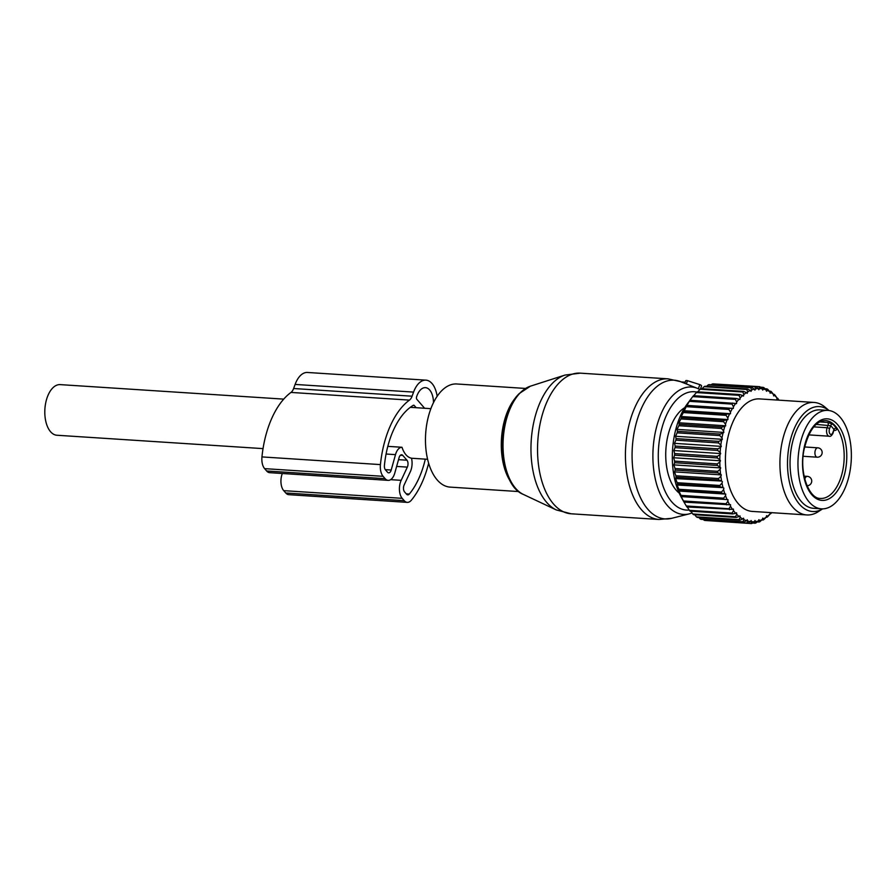 <?xml version="1.0" encoding="UTF-8"?>
<svg xmlns="http://www.w3.org/2000/svg" width="896" height="896" viewBox="0 0 896 896"><rect width="100%" height="100%" fill="white"/><g stroke="black" fill="none" stroke-linecap="round" stroke-linejoin="round"><path stroke-width="1.34" d="M263.032 448.616L56.896 435.243A25.368 13.664 -86.3 0 1 44.8 412.664A25.368 13.664 -86.3 0 1 56.258 385.403A25.368 13.664 -86.3 0 1 60.178 384.619L283.73 399.123M425.309 459.133A70.706 38.091 -86.3 0 1 409.326 494.043A4.693 2.531 -86.3 0 1 407.758 494.861A4.693 2.531 -86.3 0 1 406.582 494.211L404.544 491.87A4.693 2.531 -86.3 0 1 404.152 484.949L410.323 471.733A12.208 6.586 -86.3 0 0 411.477 458.192A25.368 13.664 -86.3 0 1 401.99 447.272L387.811 446.354M518.818 491.568L450.094 487.11A51.677 27.843 -86.3 0 1 425.846 448.347A51.677 27.843 -86.3 0 1 441.224 391.205A51.677 27.843 -86.3 0 1 456.792 383.981L525.504 388.438M679.202 493.069A45.562 24.55 -86.3 0 1 665.896 449.322A45.562 24.55 -86.3 0 1 684.746 407.658M698.354 388.73L699.854 384.619A1.882 0.762 20.1 0 1 701.557 386.03L700.459 389.021M699.854 384.619L687.512 380.688A1.882 0.762 20.1 0 0 685.675 380.822L684.757 383.32M685.171 382.189L681.262 381.931M821.464 508.838L813.568 508.323A49.325 26.578 -86.3 0 1 791.526 446.981A49.325 26.578 -86.3 0 1 819.952 409.886L827.848 410.39A49.325 26.578 -86.3 0 1 849.901 471.733A49.325 26.578 -86.3 0 1 821.464 508.838A49.325 26.578 -86.3 0 1 799.422 447.496A49.325 26.578 -86.3 0 1 827.848 410.39M816.178 424.39L830.648 425.723A37.106 19.992 93.7 0 1 833.963 429.542L833.034 433.149A1.882 0.762 -159.9 0 0 832.843 432.6L833.963 429.542A1.882 1.31 145.5 0 1 836.214 428.131C837.01 429.576 836.472 430.36 834.613 430.461L834.232 430.046M819.739 421.915L827.646 422.43L832.731 424.122A1.882 1.456 131.7 0 0 830.648 425.723L829.528 428.781A3.763 2.027 93.7 0 0 830.01 433.922A3.763 2.027 93.7 0 0 832.843 432.6M708.131 520.666L750.915 523.533A68.578 36.949 93.7 0 0 751.766 523.533L754.365 521.707A66.707 35.941 93.7 0 1 751.643 521.73L750.915 523.533M703.36 519.478L704.211 520.296A68.578 36.949 93.7 0 0 705.051 520.464L747.701 523.23L750.4 521.606A66.707 35.941 93.7 0 1 747.723 521.069L746.861 523.062A68.578 36.949 93.7 0 0 747.701 523.23M698.88 517.496L700.258 518.986A68.578 36.949 93.7 0 0 701.075 519.333L743.725 522.099L746.502 520.699A66.707 35.941 93.7 0 1 743.904 519.613L742.907 521.752A68.578 36.949 93.7 0 0 743.725 522.099M694.68 514.718L696.438 516.88A68.578 36.949 93.7 0 0 697.222 517.384L739.872 520.15L742.728 518.986A66.707 35.941 93.7 0 1 740.23 517.373L739.088 519.646A68.578 36.949 93.7 0 0 739.872 520.15M690.794 511.202L692.81 513.979A68.578 36.949 93.7 0 0 693.549 514.651L736.198 517.418L739.11 516.51A66.707 35.941 93.7 0 1 736.747 514.382L735.459 516.746A68.578 36.949 93.7 0 0 736.198 517.418M687.221 506.968L689.405 510.339A68.578 36.949 93.7 0 0 690.099 511.157L732.749 513.923L735.694 513.285A66.707 35.941 93.7 0 1 733.499 510.664L732.054 513.094A68.578 36.949 93.7 0 0 732.749 513.923M681.173 496.597L681.464 496.608A68.578 36.949 93.7 0 1 680.971 495.387L678.933 491.053L725.738 494.088L725.525 495.712A66.707 35.941 93.7 0 0 727.082 499.576L681.173 496.597L683.458 500.987A68.578 36.949 93.7 0 0 684.018 502.085L686.28 505.982A68.578 36.949 93.7 0 0 686.907 506.946L732.525 509.354A66.707 35.941 93.7 0 1 730.52 506.285L728.93 508.749A68.578 36.949 93.7 0 0 729.557 509.712M678.933 491.053L679.28 490.594A68.578 36.949 93.7 0 1 678.866 489.272L677.074 485.027L677.488 484.12A68.578 36.949 93.7 0 1 677.163 482.709L675.595 478.61L676.11 477.254A68.578 36.949 93.7 0 1 675.875 475.776L674.531 471.867L675.158 470.086A68.578 36.949 93.7 0 1 675.024 468.552L673.882 464.878L674.666 462.706A68.578 36.949 93.7 0 1 674.61 461.138L673.658 457.744L674.61 455.19A68.578 36.949 93.7 0 1 674.654 453.611L673.87 450.542L675.013 447.653A68.578 36.949 93.7 0 1 675.147 446.074L674.509 443.352L675.853 440.16A68.578 36.949 93.7 0 1 676.088 438.614L675.573 436.274L677.13 432.824A68.578 36.949 93.7 0 1 677.454 431.312L677.04 429.386L678.832 425.712A68.578 36.949 93.7 0 1 679.235 424.267L678.899 422.778L680.926 418.936A68.578 36.949 93.7 0 1 681.419 417.558L681.117 416.517L683.402 412.552A68.578 36.949 93.7 0 1 683.962 411.286L686.213 406.661A68.578 36.949 93.7 0 1 686.851 405.496L689.349 401.318A68.578 36.949 93.7 0 1 690.032 400.277L687.434 403.67A61.062 32.906 93.7 0 0 679.403 493.506A61.062 32.906 93.7 0 0 681.363 497.37L683.827 501.771M778.77 400.154A66.707 35.941 93.7 0 0 777.806 398.922L777.616 398.205A68.578 36.949 -86.3 0 1 778.277 399.101L778.926 400.165M686.56 405.373L733.354 408.408L733.443 406.762A66.707 35.941 93.7 0 1 735.627 403.458L736.501 403.659L736.68 402.024A66.707 35.941 93.7 0 1 739.043 399.157L739.883 399.526L740.163 397.925A66.707 35.941 93.7 0 1 742.65 395.528L743.467 396.077L743.837 394.531A66.707 35.941 93.7 0 1 746.424 392.627L747.197 393.344L747.656 391.866A66.707 35.941 93.7 0 1 750.322 390.488L751.027 391.362L751.565 389.962A66.707 35.941 93.7 0 1 754.275 389.122L754.925 390.152L755.541 388.864A66.707 35.941 93.7 0 1 758.262 388.573L758.834 389.726L759.517 388.562A66.707 35.941 93.7 0 1 762.216 388.819L762.709 390.096L763.448 389.066A66.707 35.941 93.7 0 1 766.091 389.883L766.506 391.261L767.29 390.376A66.707 35.941 93.7 0 1 769.843 391.731L770.168 393.198L770.997 392.47A66.707 35.941 93.7 0 1 773.427 394.352L773.651 395.898L774.514 395.338A66.707 35.941 93.7 0 1 776.798 397.701L776.933 399.302L777.806 398.922M733.354 408.408L732.469 408.397A66.707 35.941 93.7 0 0 730.464 412.093L728.874 409.427A68.578 36.949 -86.3 0 1 729.501 408.262L686.851 405.496M683.682 410.693L730.486 413.728L730.464 412.093M730.486 413.728L729.59 413.896A66.707 35.941 93.7 0 0 727.81 417.939L726.051 415.318A68.578 36.949 -86.3 0 1 726.611 414.042L683.962 411.286M681.117 416.517L727.922 419.552L727.81 417.939M727.922 419.552L727.037 419.899A66.707 35.941 93.7 0 0 725.48 424.245L723.576 421.702A68.578 36.949 -86.3 0 1 724.069 420.325L681.419 417.558M678.899 422.778L725.693 425.802L725.48 424.245M725.693 425.802L724.83 426.328A66.707 35.941 93.7 0 0 723.531 430.92L721.482 428.478A68.578 36.949 -86.3 0 1 721.885 427.034L679.235 424.267M677.04 429.386L723.834 432.421L723.531 430.92M723.834 432.421L722.994 433.104A66.707 35.941 93.7 0 0 721.974 437.898L719.779 435.59A68.578 36.949 -86.3 0 1 720.104 434.078L677.454 431.312M675.573 436.274L722.366 439.309L721.974 437.898M722.366 439.309L721.571 440.149A66.707 35.941 93.7 0 0 720.832 445.077L718.502 442.926A68.578 36.949 -86.3 0 1 718.738 441.37L676.088 438.614M674.509 443.352L721.314 446.387L720.832 445.077M721.314 446.387L720.552 447.384A66.707 35.941 93.7 0 0 720.115 452.379L717.662 450.419A68.578 36.949 -86.3 0 1 717.797 448.84L675.147 446.074M673.87 450.542L720.675 453.566L720.115 452.379M720.675 453.566L719.97 454.709A66.707 35.941 93.7 0 0 719.824 459.715L717.259 457.957A68.578 36.949 -86.3 0 1 717.304 456.378L674.654 453.611M673.658 457.744L720.462 460.779L719.824 459.715M720.462 460.779L719.824 462.034A66.707 35.941 93.7 0 0 719.981 467.006L717.315 465.472A68.578 36.949 -86.3 0 1 717.259 463.904L674.61 461.138M673.882 464.878L720.675 467.914L719.981 467.006M720.675 467.914L720.126 469.28A66.707 35.941 93.7 0 0 720.574 474.141L717.808 472.853A68.578 36.949 -86.3 0 1 717.674 471.318L675.024 468.552M674.531 471.867L721.325 474.902L720.574 474.141M721.325 474.902L720.854 476.358A66.707 35.941 93.7 0 0 721.594 481.051L718.76 480.021A68.578 36.949 -86.3 0 1 718.525 478.542L675.875 475.776M675.595 478.61L721.594 481.051M722.4 481.645L722.008 483.179A66.707 35.941 93.7 0 0 723.027 487.637L720.138 486.875A68.578 36.949 -86.3 0 1 719.813 485.475L677.163 482.709M677.074 485.027L723.027 487.637M723.867 488.062L723.565 489.653A66.707 35.941 93.7 0 0 724.864 493.842L721.93 493.36A68.578 36.949 -86.3 0 1 721.515 492.038L678.866 489.272M725.738 494.088L724.864 493.842M727.966 499.632L727.854 501.278A66.707 35.941 93.7 0 0 729.646 504.762L684.018 502.085M730.52 506.285L730.531 504.638L729.646 504.762M733.499 510.664L733.421 509.051L732.525 509.354M736.747 514.382L736.568 512.803L735.694 513.285M740.23 517.373L739.962 515.861L739.11 516.51M743.904 519.613L743.534 518.179L742.728 518.986M747.723 521.069L747.275 519.736L746.502 520.699M751.643 521.73L751.106 520.509L750.4 521.606M771.467 512.658A66.707 35.941 93.7 0 1 771.064 513.072L770.235 512.602L769.91 514.181A66.707 35.941 93.7 0 1 767.368 516.331L766.573 515.704L766.158 517.216A66.707 35.941 93.7 0 1 763.526 518.862L762.787 518.067L762.294 519.501A66.707 35.941 93.7 0 1 759.595 520.61L758.912 519.669L758.341 521.002A66.707 35.941 93.7 0 1 755.619 521.573L755.003 520.475L754.365 521.707M814.094 402.438L759.595 398.91A56.37 30.374 93.7 0 0 729.333 431.838A56.37 30.374 93.7 0 0 731.954 493.584A56.37 30.374 93.7 0 0 752.293 511.414L806.792 514.942A56.37 30.374 93.7 0 0 818.238 511.694L822.651 508.861A52.573 28.325 -86.3 0 1 793.598 494.883A52.573 28.325 -86.3 0 1 794.013 429.184A52.573 28.325 -86.3 0 1 829.013 410.514L825.026 407.142A56.37 30.374 93.7 0 0 814.094 402.438A56.37 30.374 93.7 0 0 783.832 435.378A56.37 30.374 93.7 0 0 786.453 497.112A56.37 30.374 93.7 0 0 806.792 514.942M771.702 512.669L771.557 512.859A68.578 36.949 93.7 0 1 770.784 513.688L770.022 513.643M771.064 513.072L770.784 513.688M769.91 514.181L767.827 516.544A68.578 36.949 93.7 0 1 767.021 517.227L766.17 517.171M767.368 516.331L767.021 517.227M766.158 517.216L763.941 519.49A68.578 36.949 93.7 0 1 763.112 520.005L761.824 519.926M763.526 518.862L763.112 520.005M762.294 519.501L759.931 521.651A68.578 36.949 93.7 0 1 759.08 521.998L757.254 521.886M759.595 520.61L759.08 521.998M758.341 521.002L755.854 523.006A68.578 36.949 93.7 0 1 755.003 523.186L752.494 523.018M755.619 521.573L755.003 523.186M704.211 520.296L746.861 523.062M700.258 518.986L742.907 521.752M696.438 516.88L739.088 519.646M692.81 513.979L735.459 516.746M689.405 510.339L732.054 513.094M686.28 505.982L728.93 508.749M683.458 500.987L726.107 503.742A68.578 36.949 93.7 0 0 726.667 504.84M727.854 501.278L726.107 503.742M689.707 400.624L692.742 396.603L735.392 399.37A68.578 36.949 -86.3 0 1 736.131 398.462L693.482 395.696A68.578 36.949 93.7 0 0 692.742 396.603M693.09 396.491L696.371 392.549L739.021 395.315A68.578 36.949 -86.3 0 1 739.805 394.565L697.155 391.798A68.578 36.949 93.7 0 0 696.371 392.549M697.771 391.832L700.179 389.234L742.829 392A68.578 36.949 -86.3 0 1 743.646 391.395L700.997 388.629A68.578 36.949 93.7 0 0 700.179 389.234M702.038 388.696L704.133 386.68L746.782 389.446A68.578 36.949 -86.3 0 1 747.622 389.01L704.973 386.243A68.578 36.949 93.7 0 0 704.133 386.68M706.518 386.344L708.176 384.922L750.826 387.688A68.578 36.949 -86.3 0 1 751.688 387.419L709.038 384.653A68.578 36.949 93.7 0 0 708.176 384.922M711.178 384.787L712.264 383.981L754.925 386.747A68.578 36.949 -86.3 0 1 755.776 386.646L713.126 383.88A68.578 36.949 93.7 0 0 712.264 383.981M716.027 384.07L759.002 386.635A68.578 36.949 -86.3 0 1 759.853 386.714L762.216 388.819M776.832 398.16L777.616 398.205M776.798 397.701L775.006 395.102A68.578 36.949 -86.3 0 0 774.29 394.352L774.514 395.338M773.382 394.296L774.29 394.352M773.427 394.352L771.478 391.821A68.578 36.949 -86.3 0 0 770.717 391.238L770.997 392.47M769.339 391.149L770.717 391.238M769.843 391.731L767.749 389.312A68.578 36.949 -86.3 0 0 766.942 388.886L767.29 390.376M764.994 388.763L766.942 388.886M766.091 389.883L763.862 387.61A68.578 36.949 -86.3 0 0 763.022 387.352L763.448 389.066M760.379 387.173L763.022 387.352M759.517 388.562L759.002 386.635M758.262 388.573L755.776 386.646M755.541 388.864L754.925 386.747M754.275 389.122L751.688 387.419M751.565 389.962L750.826 387.688M750.322 390.488L747.622 389.01M747.656 391.866L746.782 389.446M746.424 392.627L743.646 391.395M743.837 394.531L742.829 392M742.65 395.528L739.805 394.565M740.163 397.925L739.021 395.315M739.043 399.157L736.131 398.462M736.68 402.024L735.392 399.37M690.032 400.277L735.627 403.458M733.443 406.762L731.998 404.085A68.578 36.949 -86.3 0 1 732.682 403.043M689.349 401.318L731.998 404.085M732.469 408.397L729.501 408.262M686.213 406.661L728.874 409.427M729.59 413.896L726.611 414.042M683.402 412.552L726.051 415.318M727.037 419.899L724.069 420.325M680.926 418.936L723.576 421.702M724.83 426.328L721.885 427.034M678.832 425.712L721.482 428.478M722.994 433.104L720.104 434.078M677.13 432.824L719.779 435.59M721.571 440.149L718.738 441.37M675.853 440.16L718.502 442.926M720.552 447.384L717.797 448.84M675.013 447.653L717.662 450.419M719.97 454.709L717.304 456.378M674.61 455.19L717.259 457.957M719.824 462.034L717.259 463.904M674.666 462.706L717.315 465.472M720.126 469.28L717.674 471.318M675.158 470.086L717.808 472.853M720.854 476.358L718.525 478.542M676.11 477.254L718.76 480.021M722.008 483.179L719.813 485.475M677.488 484.12L720.138 486.875M723.565 489.653L721.515 492.038M679.28 490.594L721.93 493.36M680.971 495.387L723.621 498.154L725.525 495.712M727.082 499.576L724.114 499.374A68.578 36.949 -86.3 0 1 723.621 498.154M681.464 496.608L724.114 499.374M792.176 443.755A47.914 25.816 93.7 0 0 790.406 471.15M428.635 463.21A78.221 42.146 -86.3 0 1 411.342 500.226A12.208 6.586 -86.3 0 1 407.277 502.365A12.208 6.586 -86.3 0 1 404.219 500.674L402.192 498.333A12.208 6.586 -86.3 0 1 401.173 480.334L407.333 467.118A4.693 2.531 -86.3 0 0 406.952 460.197L402.808 455.426A4.693 2.531 -86.3 0 0 401.632 454.776A4.693 2.531 -86.3 0 0 399.09 457.61L394.8 472.998A12.208 6.586 -86.3 0 1 388.181 480.357A12.208 6.586 -86.3 0 1 385.123 478.666L383.096 476.325A12.208 6.586 -86.3 0 1 380.43 464.598A78.221 42.146 -86.3 0 1 409.461 400.109A9.397 5.062 -86.3 0 0 412.082 396.2L413.582 392.101A24.427 13.16 -86.3 0 1 425.936 380.15A24.427 13.16 -86.3 0 1 437.147 396.301M412.082 396.2L293.608 388.517L295.109 384.429A24.427 13.16 -86.3 0 1 307.462 372.467L425.936 380.15M407.277 502.365L288.803 494.682A12.208 6.586 -86.3 0 1 285.757 492.99L283.718 490.65A12.208 6.586 -86.3 0 1 282.33 473.491M388.181 480.357L269.707 472.674A12.208 6.586 -86.3 0 1 266.65 470.982L264.622 468.642A12.208 6.586 -86.3 0 1 261.957 456.915A78.221 42.146 -86.3 0 1 290.987 392.426A9.397 5.062 -86.3 0 0 293.608 388.517M424.603 408.251L416.842 399.302A1.882 1.008 -86.3 0 1 416.606 396.738L416.898 395.931A16.912 9.106 -86.3 0 1 425.454 387.643A16.912 9.106 -86.3 0 1 433.507 402.584M416.17 407.702L414.21 405.451L413.202 405.384M401.99 447.272A12.208 6.586 -86.3 0 0 395.494 454.642L391.205 470.03A4.693 2.531 -86.3 0 1 388.662 472.853A4.693 2.531 -86.3 0 1 387.486 472.203L385.448 469.862A4.693 2.531 -86.3 0 1 384.429 465.349A70.706 38.091 -86.3 0 1 413.381 405.283A1.882 1.008 -86.3 0 1 413.739 405.194A1.882 1.008 -86.3 0 1 414.21 405.451M511.213 482.552A51.677 27.843 -86.3 0 1 516.79 396.39M689.226 510.059A59.304 31.954 -86.3 0 1 658.963 467.992A59.304 31.954 -86.3 0 1 676.368 400.019A59.304 31.954 -86.3 0 1 696.83 392.101M692.082 512.971L689.27 513.867A63.84 34.395 -86.3 0 1 653.979 471.8A63.84 34.395 -86.3 0 1 672.37 395.931A63.84 34.395 -86.3 0 1 697.413 388.338L699.933 389.502M530.354 386.198L519.266 393.546C495.488 416.058 497.605 484.658 523.342 494.413A55.429 29.859 -86.3 0 1 503.082 448.773A55.429 29.859 -86.3 0 1 519.938 393.142A55.429 29.859 -86.3 0 1 530.354 386.198L565.018 375.066A69.082 37.218 93.7 0 0 552.026 383.712A69.082 37.218 93.7 0 0 531.026 453.051A69.082 37.218 93.7 0 0 556.27 509.925L571.133 513.789A70.459 37.968 -86.3 0 1 538.059 460.936A70.459 37.968 -86.3 0 1 559.026 383.006A70.459 37.968 -86.3 0 1 580.25 373.15L565.018 375.066M689.27 513.867L671.675 518.314A69.507 37.442 -86.3 0 1 633.259 472.517A69.507 37.442 -86.3 0 1 653.274 389.928A69.507 37.442 -86.3 0 1 680.546 381.651L697.413 388.338M671.675 518.314L659.019 519.478A70.459 37.968 -86.3 0 1 625.946 466.637A70.459 37.968 -86.3 0 1 646.912 388.707A70.459 37.968 -86.3 0 1 668.136 378.851L680.546 381.651M686.325 383.936L687.512 380.688M803.746 449.568A40.869 22.019 -86.3 0 1 831.902 420.067A40.869 22.019 -86.3 0 1 845.566 469.661A40.869 22.019 -86.3 0 1 817.41 499.173A40.869 22.019 -86.3 0 1 803.746 449.568M843.024 469.101A38.987 21.011 -86.3 0 1 820.557 498.422C809.626 499.386 798.93 473.782 804.014 449.803C808.786 430.36 815.976 420.627 825.608 420.605A38.987 21.011 -86.3 0 1 843.024 469.101M813.77 426.866L827.12 427.728A1.882 0.762 20.1 0 1 829.528 428.781M827.646 422.43A1.882 1.008 93.7 0 1 828.061 425.163L827.12 427.728A5.634 3.035 93.7 0 0 829.248 436.218C830.413 436.766 831.667 435.736 833.034 433.149M834.03 430.416L834.613 430.461M836.214 428.131A38.987 21.011 93.7 0 0 832.731 424.122M817.768 447.821A4.693 2.531 93.7 0 0 817.757 447.821L817.757 447.821A4.693 2.531 93.7 0 0 814.934 452.346A4.693 2.531 93.7 0 0 817.152 457.195L817.152 457.195A4.693 4.693 0 0 0 822.147 452.805A4.693 4.693 0 0 0 817.757 447.821L804.597 446.958M807.016 485.744A4.693 4.693 0 0 0 811.72 481.208A4.693 4.693 0 0 0 807.33 476.358L807.33 476.358A4.693 2.531 93.7 0 0 807.318 476.358A4.693 2.531 93.7 0 0 804.787 479.158M413.582 392.101L295.109 384.429M404.219 500.674L285.757 492.99M402.192 498.333L283.718 490.65M401.173 480.334L390.656 479.662M407.333 467.118L396.626 466.424M406.952 460.197L398.518 459.659M402.808 455.426L400.389 455.269M385.123 478.666L266.65 470.982M383.096 476.325L264.622 468.642M380.43 464.598L261.957 456.915M409.461 400.109L290.987 392.426M391.205 470.03L385.28 469.638M395.494 454.642L386.075 454.026M409.326 494.043L406.258 493.842M430.886 408.666L410.312 407.322M427.594 459.29L411.488 458.237M523.342 494.413L556.27 509.925M668.136 378.851L580.25 373.15M659.019 519.478L571.133 513.789M808.707 434.885L829.248 436.218M817.152 457.195A4.693 4.693 0 0 0 817.163 457.195L803.13 456.277M804.093 476.157L807.33 476.358"/></g></svg>
